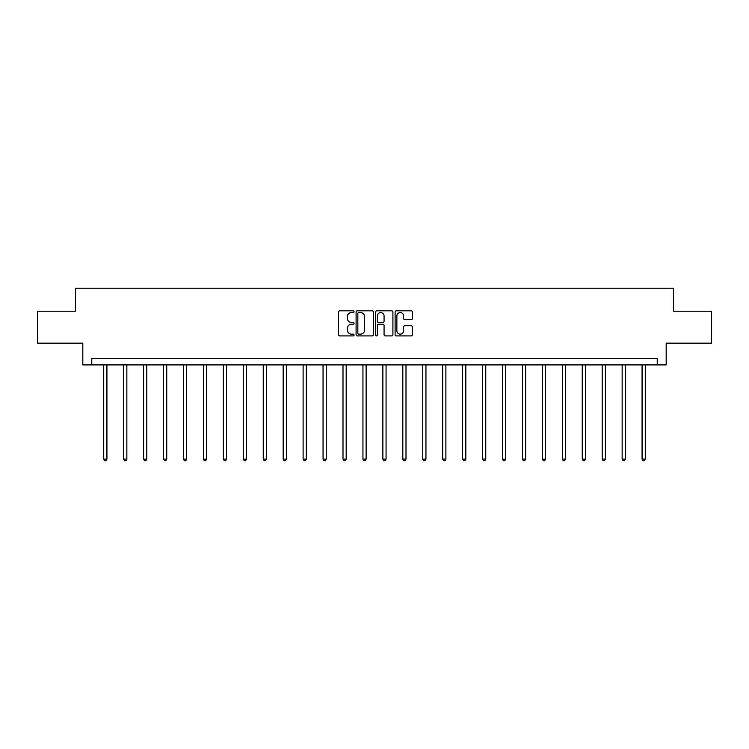 <?xml version="1.0" encoding="UTF-8"?>
<svg xmlns="http://www.w3.org/2000/svg" width="749" height="749" viewBox="0 0 749 749"><rect width="100%" height="100%" fill="white"/><g stroke="black" fill="none" stroke-linecap="round" stroke-linejoin="round"><path stroke-width="1.12" d="M354.052 311.696A0.88 0.88 0 0 0 353.172 310.816L339.84 310.816A1.255 1.255 0 0 0 338.585 312.071L338.585 334.653A1.255 1.255 0 0 0 339.84 335.908L353.172 335.908A0.88 0.88 0 0 0 354.052 335.028A0.88 0.88 0 0 0 353.172 334.148L351.45 334.148A4.017 4.017 0 0 1 347.433 330.131L347.433 328.249A4.017 4.017 0 0 1 351.45 324.242L353.172 324.242A0.88 0.88 0 0 0 354.052 323.362A0.88 0.88 0 0 0 353.172 322.482L351.45 322.482A4.017 4.017 0 0 1 347.433 318.465L347.433 316.584A4.017 4.017 0 0 1 351.45 312.567L353.172 312.567A0.88 0.88 0 0 0 354.052 311.696M411.164 319.664A1.255 1.255 0 0 0 412.418 318.409L412.418 312.071A1.255 1.255 0 0 0 411.164 310.816L396.361 310.816A1.255 1.255 0 0 0 395.107 312.071L395.107 334.653A1.255 1.255 0 0 0 396.361 335.908L411.164 335.908A1.255 1.255 0 0 0 412.418 334.653L412.418 326.995A1.255 1.255 0 0 0 411.164 325.74L404.834 325.74A1.255 1.255 0 0 0 403.58 326.995L403.58 330.796A3.352 3.352 0 0 1 400.219 334.148A3.352 3.352 0 0 1 396.867 330.796L396.867 315.928A3.352 3.352 0 0 1 400.219 312.567A3.352 3.352 0 0 1 403.58 315.928L403.58 318.409A1.255 1.255 0 0 0 404.834 319.664L411.164 319.664M657.229 364.903L666.179 364.903L666.179 343.173L711.55 343.173L711.55 311.219L673.463 311.219L673.463 288.215L75.537 288.215L75.537 311.219L37.45 311.219L37.45 343.173L82.821 343.173L82.821 364.903L657.229 364.903L657.229 358.509L91.771 358.509L91.771 364.903M373.405 312.071A1.255 1.255 0 0 0 372.15 310.816L357.348 310.816A1.255 1.255 0 0 0 356.093 312.071L356.093 334.653A1.255 1.255 0 0 0 357.348 335.908L372.15 335.908A1.255 1.255 0 0 0 373.405 334.653L373.405 312.071M376.85 310.816L391.652 310.816A1.255 1.255 0 0 1 392.907 312.071L392.907 334.653A1.255 1.255 0 0 1 391.652 335.908L385.323 335.908A1.255 1.255 0 0 1 384.068 334.653L384.068 325.497A1.255 1.255 0 0 0 382.814 324.242L378.61 324.242A1.255 1.255 0 0 0 377.356 325.497L377.356 335.028A0.88 0.88 0 0 1 376.475 335.908A0.88 0.88 0 0 1 375.595 335.028L375.595 312.071A1.255 1.255 0 0 1 376.85 310.816M358.724 312.567A0.88 0.88 0 0 0 357.844 313.447L357.844 333.277A0.88 0.88 0 0 0 358.724 334.148L360.541 334.148A4.017 4.017 0 0 0 364.557 330.131L364.557 316.584A4.017 4.017 0 0 0 360.541 312.567L358.724 312.567M384.068 315.994A3.352 3.352 0 0 0 380.707 312.633A3.352 3.352 0 0 0 377.356 315.994L377.356 321.227A1.255 1.255 0 0 0 378.61 322.482L382.814 322.482A1.255 1.255 0 0 0 384.068 321.227L384.068 315.994M103.718 364.903L103.718 459.128L106.92 459.128L106.92 364.903M106.92 459.128L105.955 460.785L104.682 460.785L103.718 459.128M123.66 364.903L123.66 459.128L126.853 459.128L126.853 364.903M126.853 459.128L125.898 460.785L124.624 460.785L123.66 459.128M143.602 364.903L143.602 459.128L146.795 459.128L146.795 364.903M146.795 459.128L145.84 460.785L144.557 460.785L143.602 459.128M163.544 364.903L163.544 459.128L166.737 459.128L166.737 364.903M166.737 459.128L165.772 460.785L164.499 460.785L163.544 459.128M183.477 364.903L183.477 459.128L186.679 459.128L186.679 364.903M186.679 459.128L185.715 460.785L184.441 460.785L183.477 459.128M203.419 364.903L203.419 459.128L206.612 459.128L206.612 364.903M206.612 459.128L205.657 460.785L204.374 460.785L203.419 459.128M223.361 364.903L223.361 459.128L226.554 459.128L226.554 364.903M226.554 459.128L225.599 460.785L224.316 460.785L223.361 459.128M243.294 364.903L243.294 459.128L246.496 459.128L246.496 364.903M246.496 459.128L245.532 460.785L244.258 460.785L243.294 459.128M263.236 364.903L263.236 459.128L266.429 459.128L266.429 364.903M266.429 459.128L265.474 460.785L264.191 460.785L263.236 459.128M283.178 364.903L283.178 459.128L286.371 459.128L286.371 364.903M286.371 459.128L285.416 460.785L284.133 460.785L283.178 459.128M303.111 364.903L303.111 459.128L306.313 459.128L306.313 364.903M306.313 459.128L305.349 460.785L304.075 460.785L303.111 459.128M323.053 364.903L323.053 459.128L326.246 459.128L326.246 364.903M326.246 459.128L325.291 460.785L324.017 460.785L323.053 459.128M342.995 364.903L342.995 459.128L346.188 459.128L346.188 364.903M346.188 459.128L345.233 460.785L343.95 460.785L342.995 459.128M362.937 364.903L362.937 459.128L366.13 459.128L366.13 364.903M366.13 459.128L365.166 460.785L363.892 460.785L362.937 459.128M382.87 364.903L382.87 459.128L386.063 459.128L386.063 364.903M386.063 459.128L385.108 460.785L383.834 460.785L382.87 459.128M402.812 364.903L402.812 459.128L406.005 459.128L406.005 364.903M406.005 459.128L405.05 460.785L403.767 460.785L402.812 459.128M422.754 364.903L422.754 459.128L425.947 459.128L425.947 364.903M425.947 459.128L424.983 460.785L423.709 460.785L422.754 459.128M442.687 364.903L442.687 459.128L445.889 459.128L445.889 364.903M445.889 459.128L444.925 460.785L443.651 460.785L442.687 459.128M462.629 364.903L462.629 459.128L465.822 459.128L465.822 364.903M465.822 459.128L464.867 460.785L463.584 460.785L462.629 459.128M482.571 364.903L482.571 459.128L485.764 459.128L485.764 364.903M485.764 459.128L484.809 460.785L483.526 460.785L482.571 459.128M502.504 364.903L502.504 459.128L505.706 459.128L505.706 364.903M505.706 459.128L504.742 460.785L503.468 460.785L502.504 459.128M522.446 364.903L522.446 459.128L525.639 459.128L525.639 364.903M525.639 459.128L524.684 460.785L523.401 460.785L522.446 459.128M542.388 364.903L542.388 459.128L545.581 459.128L545.581 364.903M545.581 459.128L544.626 460.785L543.343 460.785L542.388 459.128M562.321 364.903L562.321 459.128L565.523 459.128L565.523 364.903M565.523 459.128L564.559 460.785L563.285 460.785L562.321 459.128M582.263 364.903L582.263 459.128L585.456 459.128L585.456 364.903M585.456 459.128L584.501 460.785L583.228 460.785L582.263 459.128M602.205 364.903L602.205 459.128L605.398 459.128L605.398 364.903M605.398 459.128L604.443 460.785L603.16 460.785L602.205 459.128M622.147 364.903L622.147 459.128L625.34 459.128L625.34 364.903M625.34 459.128L624.376 460.785L623.102 460.785L622.147 459.128M642.08 364.903L642.08 459.128L645.282 459.128L645.282 364.903M645.282 459.128L644.318 460.785L643.045 460.785L642.08 459.128"/></g></svg>
